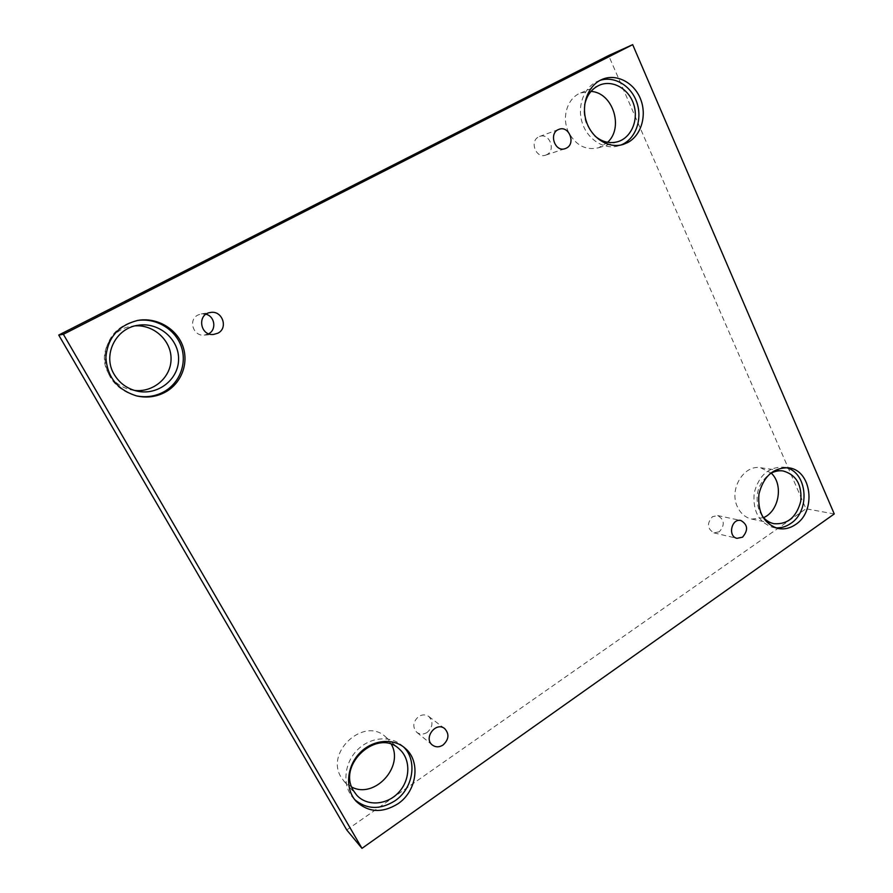<?xml version="1.0" encoding="UTF-8"?>
<svg xmlns="http://www.w3.org/2000/svg" width="893" height="893" viewBox="0 0 893 893"><rect width="100%" height="100%" fill="white"/><g stroke="black" fill="none" stroke-linecap="round" stroke-linejoin="round"><path stroke-width="0.67" stroke-dasharray="4.46 3.35" d="M763.548 517.639L751.761 519.09C745.387 517.605 740.61 513.531 737.439 506.856C728.744 489.52 743.78 464.405 760.624 467.753L771.228 473.123M351.786 787.101L344.307 781.621L341.182 777.334C324.695 751.705 364.857 716.141 385.809 737.105L391.424 744.438M134.441 390.42L131.327 389.928C121.459 387.696 113.924 382.293 108.723 373.709C97.103 355.034 110.252 328.624 132.209 326.157L135.345 325.845M607.608 142.3L598.656 147.758C585.73 150.683 575.639 145.38 568.383 131.851C561.384 117.195 567.49 97.929 580.651 92.928L590.987 91.41M346.752 829.965L805.988 508.776L608.624 55.533M834.263 513.944L805.988 508.776M594.95 136.026L587.092 125.154C584.212 118.523 583.408 111.714 584.681 104.738M600.152 80.337L598.031 81.118C583.977 86.867 576.677 106.334 582.348 123.156C587.828 140.034 604.784 150.292 619.028 145.726L621.126 144.967M137.232 320.52L136.54 320.643C117.15 325.487 106.546 337.71 104.727 357.3C106.055 376.958 116.302 389.739 135.49 395.655L136.171 395.811M403.536 746.95L402.084 745.577C390.085 734.939 369.222 737.127 356.564 750.767C343.76 764.252 342.298 786.164 353.349 798.208L354.755 799.67M762.276 516.109L759.351 511.153C754.306 496.039 757.699 483.693 769.52 474.116M785.885 467.619L783.451 467.139C768.527 466.872 758.771 475.511 754.183 493.07C752.62 511.153 758.916 522.606 773.059 527.428L775.515 527.796M208.694 333.77L204.207 335.121C193.111 336.46 187.91 319.649 198.023 314.983L201.282 313.912L206.015 314.224M546.806 154.645L545.645 155.136C536.057 158.898 529.27 141.239 538.68 136.886L539.584 136.484C549.24 132.421 556.272 150.203 546.806 154.645M719.334 531.759L713.92 532.875C707.211 528.756 706.72 523.365 712.447 516.701L717.693 515.574C724.513 519.614 725.06 525.006 719.334 531.759M427.245 732.36C423.505 734.671 420.023 734.66 416.797 732.338C412.309 727.058 412.901 721.812 418.571 716.588C422.199 714.355 425.604 714.322 428.774 716.476C433.473 721.7 432.96 727.002 427.245 732.36M619.028 145.726L623.292 144.398M598.031 81.118L602.206 79.354M598.656 147.758L618.045 141.619M580.651 92.928L599.683 85.069M135.49 395.655L136.852 395.979M136.54 320.643L137.924 320.397M131.327 389.928L137.544 391.212M132.209 326.157L138.482 325.231M353.349 798.208L356.073 801.222M402.084 745.577L405.098 748.2M344.307 781.621L356.754 795.205M385.809 737.105L399.405 749.138M773.059 527.428L777.915 528.455M783.451 467.139L788.363 467.809M751.761 519.09L773.941 523.7M760.624 467.753L783.027 470.935M204.207 335.121L213.449 334.462M201.282 313.912L210.447 312.483M545.645 155.136L565.202 148.629M539.584 136.484L558.996 129.34M713.92 532.875L737.015 538.334M717.693 515.574L740.889 520.507M416.797 732.338L432.335 745.019M428.774 716.476L444.669 728.588"/><path stroke-width="1.34" d="M632.679 44.65L608.624 55.533L58.737 335.065L346.752 829.965L361.978 848.35L834.263 513.944L632.679 44.65L63.381 334.295L58.737 335.065M771.228 473.123C783.697 484.441 779.087 511.198 763.548 517.639M391.424 744.438C404.149 766.786 374.558 799.101 351.786 787.101M135.345 325.845C154.344 324.672 171.534 340.981 171.054 359.232C170.954 377.482 153.328 392.674 134.441 390.42M590.987 91.41C612.799 92.492 624.051 127.587 607.608 142.3M63.381 334.295L361.978 848.35M443.073 744.996C439.233 747.396 435.661 747.408 432.335 745.019C423.159 738.176 435.929 721.254 444.669 728.588C449.48 733.968 448.956 739.437 443.073 744.996M742.541 537.173L737.015 538.334C727.494 536.548 731.523 518.04 740.889 520.507C747.854 524.649 748.401 530.208 742.541 537.173M566.396 148.115L565.202 148.629C554.765 152.658 548.313 132.744 558.996 129.34C568.919 125.165 576.108 143.55 566.396 148.115M217.814 333.223L213.449 334.462C199.92 336.014 196.873 314.023 210.447 312.483C222.268 310.083 228.63 328.133 217.814 333.223M795.641 524.481C790.004 528.343 784.099 529.661 777.915 528.455C763.716 523.611 757.398 512.091 758.972 493.907C763.593 476.248 773.383 467.552 788.363 467.809C811.648 469.763 816.794 511.109 795.641 524.481M397.921 803.8C382.193 813.445 368.251 812.585 356.073 801.222C344.955 789.111 346.439 767.054 359.31 753.469C372.046 739.728 393.032 737.495 405.098 748.2C420.971 761.137 417.109 791.075 397.921 803.8M165.071 392.284C156.23 396.916 146.82 398.144 136.852 395.979C117.53 390.018 107.205 377.136 105.876 357.334C107.707 337.599 118.389 325.286 137.924 320.397C156.666 317.082 176.334 328.423 182.685 345.758C189.182 363.049 181.491 383.477 165.071 392.284M627.801 142.5L623.292 144.398C608.981 148.986 591.936 138.661 586.433 121.66C580.74 104.727 588.085 85.136 602.206 79.354C616.427 73.282 634.063 82.491 640.515 98.944C647.135 115.297 641.33 135.312 627.801 142.5M584.681 104.738C586.79 95.171 591.791 88.619 599.683 85.069C612.743 79.555 628.906 88.909 633.74 104.436C638.796 119.874 631.396 137.5 618.045 141.619C609.863 143.952 602.161 142.087 594.95 136.026M621.126 144.967L623.515 143.84C636.609 136.863 642.514 117.809 636.609 101.757C630.871 85.639 614.339 75.749 600.152 80.337M114.204 374.446C102.204 355.113 115.811 327.776 138.482 325.231C159.099 321.993 179.147 339.407 178.578 359.444C178.5 379.503 157.983 395.61 137.544 391.212C127.353 388.901 119.573 383.32 114.204 374.446M136.171 395.811C145.849 397.753 154.958 396.481 163.519 391.994C179.716 383.309 187.374 363.228 181.123 346.127C174.995 328.981 155.784 317.573 137.232 320.52M353.539 790.796C336.616 764.441 377.918 727.605 399.405 749.138C410.858 759.117 410.557 779.611 398.803 792.27C387.238 805.118 367.112 806.692 356.754 795.205L353.539 790.796M354.755 799.67C366.844 809.583 380.239 809.962 394.963 800.809C413.292 788.631 417.779 760.423 403.536 746.95M769.52 474.116C773.851 471.381 778.35 470.321 783.027 470.935C796.21 474.685 802.126 484.776 800.775 501.207C796.545 517.147 787.604 524.637 773.941 523.7C769.32 522.695 765.435 520.161 762.276 516.109M775.515 527.796C780.862 528.209 785.929 526.781 790.707 523.488C810.688 510.829 807.462 472.096 785.885 467.619M206.015 314.224C214.923 316.423 216.72 329.673 208.694 333.77"/></g></svg>
